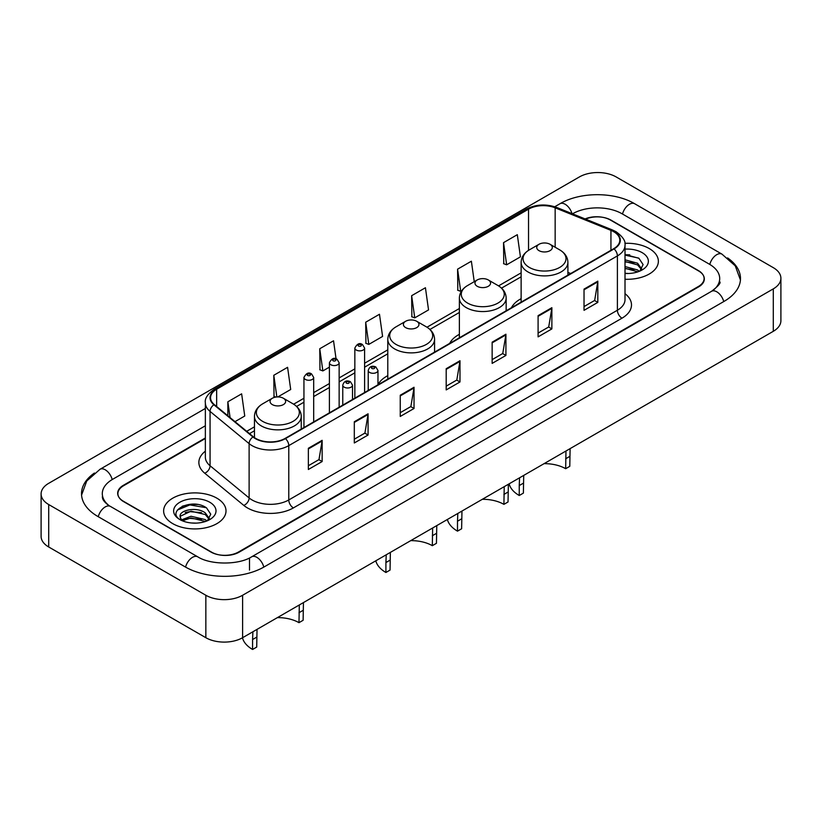 <?xml version="1.0" encoding="UTF-8"?>
<svg xmlns="http://www.w3.org/2000/svg" width="822" height="822" viewBox="0 0 822 822"><rect width="100%" height="100%" fill="white"/><g stroke="black" fill="none" stroke-linecap="round" stroke-linejoin="round"><path stroke-width="1.23" d="M387.789 375.654A34.442 19.882 0 0 0 377.966 384.717M459.375 334.318A34.442 19.882 0 0 0 449.685 343.391M521.127 298.663A34.442 19.882 0 0 0 511.438 307.736M205.356 438.506L123.608 485.71A19.492 11.251 0 0 0 117.895 493.662A19.492 11.251 0 0 0 123.608 501.626L210.905 552.024A19.492 11.251 0 0 0 238.472 552.024L698.392 286.488A19.492 11.251 0 0 0 704.105 278.535A19.492 11.251 0 0 0 698.392 270.572L611.095 220.173A19.492 11.251 0 0 0 585.613 219.125M713.219 290.269A35.089 20.262 0 0 0 719.702 278.535A35.089 20.262 0 0 0 709.417 264.211L622.12 213.802A35.089 20.262 0 0 0 572.502 213.802L572.482 213.823M205.356 425.775L112.583 479.339A35.089 20.262 0 0 0 102.298 493.662A35.089 20.262 0 0 0 108.781 505.396M205.849 595.262A25.996 15.002 0 0 0 242.603 595.262L773.286 288.882A25.996 15.002 0 0 0 780.9 278.268A25.996 15.002 0 0 0 773.286 267.653L616.151 176.935A25.996 15.002 0 0 0 579.397 176.935L48.714 483.315A25.996 15.002 0 0 0 41.1 493.93A25.996 15.002 0 0 0 48.714 504.544L205.849 595.262L205.849 637.708A25.996 15.002 0 0 0 242.603 637.708L773.286 331.317A25.996 15.002 0 0 0 780.9 320.714L780.9 278.268M41.1 493.93L41.1 536.376A25.996 15.002 0 0 0 48.714 546.99L205.849 637.708M94.427 473.03A55.886 32.264 0 0 0 81.512 493.662A55.886 32.264 0 0 0 97.88 516.483L185.176 566.882A55.886 32.264 0 0 0 264.201 566.882L724.12 301.345A55.886 32.264 0 0 0 740.488 278.535A55.886 32.264 0 0 0 727.573 257.903M197.424 504.461A25.996 15.002 0 0 0 182.207 506.28M629.775 254.851A25.996 15.002 0 0 0 625.008 254.83M649.236 248.552A31.185 18.012 0 0 0 624.854 243.333A31.185 18.012 0 0 1 649.236 248.552A31.185 18.012 0 0 1 658.371 261.293A31.185 18.012 0 0 0 649.236 248.552M216.874 498.173A31.185 18.012 0 0 0 182.885 494.269A31.185 18.012 0 0 0 163.629 510.904A31.185 18.012 0 0 0 172.764 523.645A31.185 18.012 0 0 0 206.754 527.549A31.185 18.012 0 0 0 226.009 510.904A31.185 18.012 0 0 0 216.874 498.173A31.185 18.012 0 0 0 182.885 494.269A31.185 18.012 0 0 0 163.629 510.904A31.185 18.012 0 0 0 172.764 523.645A31.185 18.012 0 0 0 206.754 527.549A31.185 18.012 0 0 0 226.009 510.904A31.185 18.012 0 0 0 216.874 498.173M613.715 231.712A20.797 12.001 180 0 1 619.809 240.199A20.797 12.001 180 0 1 613.715 248.686L285.111 438.414A20.797 12.001 180 0 1 253.371 436.811L214.316 404.599A20.797 12.001 180 0 1 210.555 397.714A20.797 12.001 180 0 1 216.648 389.227L528.536 209.158A20.797 12.001 180 0 1 555.158 207.822L610.941 230.365A20.797 12.001 180 0 1 613.715 231.712M614.085 231.496A21.31 12.309 0 0 0 611.239 230.119L555.456 207.576A21.31 12.309 0 0 0 528.166 208.952L216.278 389.022A21.31 12.309 0 0 0 213.895 404.773L252.95 436.975A21.31 12.309 0 0 0 285.47 438.619L614.085 248.902A21.31 12.309 0 0 0 614.085 231.496M308.353 448.278L308.353 469.496L322.142 461.543L322.142 440.325L308.353 448.278M308.353 465.735L318.977 459.601L322.08 441.024A5.199 3 -120 0 0 322.142 440.325M318.874 459.662L322.142 461.543M354.303 421.748L354.303 442.976L368.081 435.013L368.081 413.795L354.303 421.748M354.303 439.205L364.917 433.081L368.03 414.493A5.199 3 -120 0 0 368.081 413.795M364.824 433.132L368.081 435.013M400.252 395.228L400.252 416.446L414.031 408.493L414.031 387.265L400.252 395.228M400.252 412.685L410.866 406.551L413.98 387.974A5.199 3 -120 0 0 414.031 387.265M410.774 406.602L414.031 408.493M584.031 289.118L584.031 310.336L597.82 302.383L597.82 281.155L584.031 289.118M584.031 306.575L594.655 300.441L597.758 281.864A5.199 3 -120 0 0 597.82 281.155M594.553 300.503L597.82 302.383M538.091 315.648L538.091 336.866L551.87 328.903L551.87 307.685L538.091 315.648M538.091 333.095L548.706 326.971L551.819 308.394A5.199 3 -120 0 0 551.87 307.685M548.613 327.022L551.87 328.903M492.142 342.168L492.142 363.396L505.92 355.433L505.92 334.215L492.142 342.168M492.142 359.625L502.756 353.501L505.869 334.914A5.199 3 -120 0 0 505.92 334.215M502.663 353.552L505.92 355.433M446.192 368.698L446.192 389.916L459.981 381.963L459.981 360.735L446.192 368.698M446.192 386.155L456.816 380.021L459.919 361.444A5.199 3 -120 0 0 459.981 360.735M456.713 380.083L459.981 381.963M625.008 279.254A31.185 18.012 0 0 0 658.371 261.293A31.185 18.012 0 0 1 625.008 279.254M205.356 437.982L123.372 485.309A19.492 11.251 0 0 0 117.669 493.272A19.492 11.251 0 0 0 123.372 501.225L211.593 552.158A19.492 11.251 0 0 0 239.161 552.158L698.628 286.888A19.492 11.251 0 0 0 704.331 278.935A19.492 11.251 0 0 0 698.628 270.972L610.407 220.039A19.492 11.251 0 0 0 585.1 218.919M277.815 396.934L290.7 389.494L287.587 367.321L273.808 375.274L274.024 396.368M234.989 421.655L244.751 416.014L241.637 393.841L227.858 401.804L227.858 415.768M411.647 295.694L414.75 317.867L428.539 309.915L425.426 287.741L411.647 295.694L411.863 316.789M474.243 281.679L471.376 261.211L457.587 269.164L457.813 290.258M503.537 242.644L506.65 264.818L520.429 256.854L517.315 234.681L503.537 242.644L503.763 263.739M336.064 358.844L333.537 340.791L319.748 348.754L319.974 369.838M365.698 322.224L368.811 344.397L382.59 336.434L379.476 314.261L365.698 322.224L365.924 343.319M368.811 344.397L365.698 343.236M414.75 317.867L411.647 316.706M457.587 269.164L460.7 291.337L461.728 290.752M460.7 291.337L457.587 290.176M506.65 264.818L503.537 263.657M319.748 348.754L322.861 370.928L329.396 367.146M322.861 370.928L319.748 369.756M275.904 397.067L273.808 396.286M273.808 375.274L276.85 396.964M227.858 401.804L230.078 417.597M625.008 273.284L628.583 273.5M625.008 266.554L637.564 269.945L639.28 271.332M625.008 268.239L637.872 271.846M625.008 259.814L637.564 263.215L641.787 269.041M625.008 261.499L637.564 264.9L641.448 269.482M625.008 273.459A21.187 12.227 0 0 0 642.157 269.935A21.187 12.227 0 0 0 642.157 252.642A21.187 12.227 0 0 0 625.008 249.117M639.783 271.126L643.102 264.602L638.899 258.283L625.008 254.491M625.008 255.139L638.622 258.087M625.008 261.879L633.926 263.04M625.008 268.619L633.926 269.78M570.108 448.627L569.79 466.321L565.659 468.704A29.89 17.252 0 0 0 544.082 463.649M523.706 475.414L523.388 493.108L519.247 495.502A35.736 20.632 0 0 1 509.137 483.829M565.659 468.704L565.978 451.011M539.006 250.648A7.799 4.5 0 0 0 550.031 250.648A7.799 4.5 0 0 0 550.031 244.288L559.71 249.878A21.485 12.402 0 0 0 559.71 249.878A21.485 12.402 0 0 1 559.71 267.417A21.485 12.402 0 0 1 529.327 267.417A21.485 12.402 0 0 1 529.327 249.878C524.035 253.022 521.302 257.194 521.127 262.403A23.396 13.501 0 0 0 527.981 271.948A23.396 13.501 0 0 0 553.473 274.877A23.396 13.501 0 0 0 567.91 262.403C567.735 257.194 565.012 253.022 559.72 249.878L550.031 244.288A7.799 4.5 0 0 0 539.006 244.288A7.799 4.5 0 0 0 539.006 250.648M523.388 483.172L519.247 485.566L519.566 477.808M519.247 485.566L519.247 495.502M508.366 484.271L508.037 501.975L503.907 504.359A29.89 17.252 0 0 0 482.329 499.303M461.954 511.068L461.635 528.762L457.494 531.146A35.736 20.632 0 0 1 447.394 519.473M503.907 504.359L504.225 486.665M477.253 286.303A7.799 4.5 0 0 0 488.278 286.303A7.799 4.5 0 0 0 488.278 279.942L497.968 285.532A21.485 12.402 0 0 1 497.968 303.071A21.485 12.402 0 0 1 467.574 303.071A21.485 12.402 0 0 1 467.574 285.532C462.283 288.666 459.549 292.848 459.375 298.047A23.396 13.501 0 0 0 466.228 307.603A23.396 13.501 0 0 0 491.72 310.531A23.396 13.501 0 0 0 506.157 298.047C505.992 292.848 503.259 288.666 497.968 285.532L488.278 279.942A7.799 4.5 0 0 0 477.253 279.942A7.799 4.5 0 0 0 477.253 286.303M461.635 518.826L457.494 521.22L457.823 513.452M457.494 521.22L457.494 531.146M436.78 525.607L436.451 543.301L432.321 545.685A29.89 17.252 0 0 0 410.743 540.64M390.368 552.394L390.049 570.088L385.908 572.482A35.736 20.632 0 0 1 375.808 560.809M432.321 545.685L432.639 527.991M405.667 327.629A7.799 4.5 0 0 0 416.692 327.629A7.799 4.5 0 0 0 416.692 321.268L426.382 326.858A21.485 12.402 0 0 1 426.382 344.397A21.485 12.402 0 0 1 395.988 344.397A21.485 12.402 0 0 1 395.988 326.858C390.697 330.002 387.963 334.174 387.789 339.383A23.396 13.501 0 0 0 394.642 348.929A23.396 13.501 0 0 0 420.134 351.857A23.396 13.501 0 0 0 434.571 339.383C434.406 334.174 431.673 330.002 426.382 326.858L416.692 321.268A7.799 4.5 0 0 0 405.667 321.268A7.799 4.5 0 0 0 405.667 327.629M390.049 560.162L385.908 562.546L386.237 554.788M385.908 562.546L385.908 572.482M303.441 602.588L303.123 620.281L298.982 622.665A29.89 17.252 0 0 0 277.404 617.62M257.029 629.375L256.711 647.078L252.58 649.462A35.736 20.632 0 0 1 242.469 637.79M298.982 622.665L299.311 604.971M272.339 404.609A7.799 4.5 0 0 0 283.364 404.609A7.799 4.5 0 0 0 283.364 398.249L293.043 403.838A21.485 12.402 0 0 1 293.043 421.378A21.485 12.402 0 0 1 262.65 421.378A21.485 12.402 0 0 1 262.65 403.838C257.358 406.982 254.625 411.154 254.46 416.364A23.396 13.501 0 0 0 261.304 425.909A23.396 13.501 0 0 0 286.796 428.837A23.396 13.501 0 0 0 301.242 416.364C301.068 411.154 298.335 406.982 293.043 403.838L283.364 398.249A7.799 4.5 0 0 0 272.329 398.249A7.799 4.5 0 0 0 272.339 404.609M256.711 637.142L252.58 639.526L252.899 631.769M252.58 639.526L252.58 649.462M191.269 522.967L196.222 523.111M181.559 519.864L191.023 516.247L205.212 519.566L206.928 520.942M182.433 520.768L191.023 517.932L205.521 521.467M181.713 520.511L180.193 516.956A14.693 8.477 0 0 0 182.566 520.881M209.425 518.661L205.212 512.825C196.386 506.249 178.251 510.308 180.193 516.956L180.131 516.308M180.224 517.161L180.635 516.072L191.023 511.192L205.212 514.51L209.096 519.093M207.432 520.737L210.751 514.223L206.548 507.893C191.68 497.207 165.263 511.294 180.521 519.925L181.282 520.388M209.805 502.263A21.187 12.227 0 0 0 179.843 502.263A21.187 12.227 0 0 0 179.843 519.555A21.187 12.227 0 0 0 209.805 519.555A21.187 12.227 0 0 0 209.805 502.263M177.418 510.02L189.861 504.913L206.26 507.708M185.197 512.496L189.861 511.654L201.575 512.661M185.197 519.237L189.861 518.394L201.575 519.391M263.811 567.108A10.398 6.001 -120 0 0 251.655 556.813C238.863 565.084 210.504 565.084 197.722 556.813L110.425 506.414C109.388 506.033 104.322 502.581 102.729 498.923L102.298 496.848M185.567 567.108A10.398 6.001 -60 0 1 192.523 557.326A10.398 6.001 -60 0 1 197.722 556.813M98.27 516.709A10.398 6.001 -60 0 1 105.226 506.927A10.398 6.001 -60 0 1 110.425 506.414M81.563 495.132L86.742 480.993L100.027 469.28A10.398 6.001 60 0 1 112.193 479.565M554.758 206.743L559.957 203.743A10.398 6.001 60 0 1 571.999 213.628M559.957 203.743C580.229 191.68 614.394 191.68 634.676 203.743A10.398 6.001 120 0 0 622.511 214.028M634.676 203.743L721.973 254.142A10.398 6.001 120 0 0 709.807 264.437M723.73 301.571A10.398 6.001 -120 0 0 711.575 291.286L251.655 556.813M242.603 637.708L242.603 595.262M48.714 546.99L48.714 504.544M773.286 331.317L773.286 288.882M249.498 570.067L249.498 558.395M625.008 293.67A32.49 18.762 180 0 1 621.987 318.186L293.382 507.914A6.494 3.75 60 0 1 288.779 499.951L617.394 310.233A25.996 15.002 0 0 0 625.008 299.619L625.008 245.295A25.996 15.002 180 0 1 617.394 255.909A6.494 3.75 -120 0 0 614.085 248.902M293.382 507.914A32.49 18.762 180 0 1 247.432 507.914A32.49 18.762 180 0 1 243.795 505.407L204.74 473.205A32.49 18.762 180 0 1 205.356 451.186M252.025 499.951A25.996 15.002 0 0 0 288.779 499.951L288.779 445.627A25.996 15.002 180 0 1 249.117 443.623L210.062 411.421A25.996 15.002 180 0 1 205.356 402.811L205.356 457.135A25.996 15.002 0 0 0 210.062 465.745L249.117 497.947A25.996 15.002 0 0 0 252.025 499.951M625.008 245.295C625.871 241.236 622.881 236.705 616.048 231.712L612.626 230.047A6.494 3.041 112 0 0 611.239 230.119M612.626 230.047L556.854 207.504C546.085 203.692 535.872 204.246 526.203 209.158A6.494 3.75 60 0 1 528.166 208.952M216.278 389.022A6.494 3.75 -120 0 0 214.316 389.227C207.565 394.077 204.586 398.598 205.356 402.811M213.895 404.773A6.494 4.346 129.5 0 0 210.062 411.421L210.062 465.745A6.494 4.346 -50.5 0 1 204.74 473.205M556.854 207.504A6.494 3.041 112 0 0 555.456 207.576M252.95 436.975A6.494 4.346 129.5 0 0 249.117 443.623L249.117 497.947A6.494 4.346 -50.5 0 1 243.795 505.407M285.47 438.619A6.494 3.75 60 0 1 288.779 445.627L617.394 255.909L617.394 310.233A6.494 3.75 60 0 0 621.987 318.186M216.648 389.227L216.648 406.52M610.941 230.365L610.941 250.289M555.158 207.822L555.158 247.247M570.704 273.521L567.91 272.39M528.536 209.158L528.536 250.35M521.127 272.863L498.564 285.881M459.375 308.507L426.978 327.218M387.789 349.843L364.598 363.232M354.847 368.862L339.147 377.925M329.396 383.555L313.685 392.618M303.945 398.249L293.639 404.198M254.46 426.824L246.692 431.303M446.192 369.366L459.919 361.444M492.142 342.846L505.869 334.914M538.091 316.316L551.819 308.394M584.031 289.786L597.758 281.864M400.252 395.896L413.98 387.974M354.303 422.426L368.03 414.493M308.353 448.946L322.08 441.024M569.79 456.385L565.659 458.768M508.037 492.039L503.907 494.423M436.451 533.365L432.321 535.749M303.123 610.345L298.982 612.729M369.643 372.458A4.87 2.815 180 0 1 368.225 370.475C369.468 366.478 372.017 365.317 375.87 366.992L377.966 370.475A4.87 2.815 180 0 1 374.955 373.075A4.87 2.815 180 0 1 369.643 372.458M374.246 367.157A1.623 0.935 0 0 0 371.945 367.157A1.623 0.935 0 0 0 371.945 368.482A1.623 0.935 0 0 0 374.246 368.482A1.623 0.935 0 0 0 374.246 367.157M344.192 387.162A4.87 2.815 180 0 1 342.764 385.169C344.007 381.172 346.565 380.011 350.408 381.696L352.515 385.169A4.87 2.815 180 0 1 349.504 387.768A4.87 2.815 180 0 1 344.192 387.162M348.785 381.85A1.623 0.935 0 0 0 346.494 381.85A1.623 0.935 0 0 0 346.494 383.175A1.623 0.935 0 0 0 348.785 383.175A1.623 0.935 0 0 0 348.785 381.85M364.598 392.515L364.598 348.055A4.87 2.815 180 0 1 361.588 350.655A4.87 2.815 180 0 1 356.275 350.049A4.87 2.815 180 0 1 354.847 348.055L354.847 398.146M358.577 346.072A1.623 0.935 0 0 0 360.868 346.072A1.623 0.935 0 0 0 360.868 344.747A1.623 0.935 0 0 0 358.577 344.747A1.623 0.935 0 0 0 358.577 346.072M339.147 407.209L339.147 362.759A4.87 2.815 180 0 1 336.136 365.358A4.87 2.815 180 0 1 330.824 364.742A4.87 2.815 180 0 1 329.396 362.759L329.396 412.839M333.126 360.766A1.623 0.935 0 0 0 335.417 360.766A1.623 0.935 0 0 0 335.417 359.44A1.623 0.935 0 0 0 333.126 359.44A1.623 0.935 0 0 0 333.126 360.766M313.685 421.912L313.685 377.452A4.87 2.815 180 0 1 310.685 380.052A4.87 2.815 180 0 1 305.373 379.435A4.87 2.815 180 0 1 303.945 377.452L303.945 427.532M307.664 375.459A1.623 0.935 0 0 0 309.966 375.459A1.623 0.935 0 0 0 309.966 374.133A1.623 0.935 0 0 0 307.664 374.133A1.623 0.935 0 0 0 307.664 375.459M100.027 469.28L205.356 408.462M740.437 279.994L735.258 265.855L721.973 254.142M719.702 281.72C721.151 282.768 718.438 285.953 711.575 291.286M526.203 209.158L214.316 389.227M521.127 276.819L501.523 288.132M459.375 312.463L429.947 329.458M387.789 353.799L364.598 367.187M354.847 372.818L339.147 381.881M329.396 387.511L313.685 396.574M303.945 402.205L296.608 406.438M254.46 430.779L249.518 433.626M567.91 275.134L567.91 262.403M521.127 302.147L521.127 262.403M539.006 244.288L529.327 249.878M506.157 310.788L506.157 298.047M459.375 337.791L459.375 298.047M477.253 279.942L467.574 285.532M434.571 352.114L434.571 339.383M387.789 379.127L387.789 339.383M405.667 321.268L395.988 326.858M301.242 429.094L301.242 416.364M254.46 437.623L254.46 416.364M272.329 398.249L262.65 403.838M368.225 390.419L368.225 370.475M377.966 384.799L377.966 370.475M342.764 405.123L342.764 385.169M352.515 399.492L352.515 385.169M364.598 348.055L362.502 344.582C359.666 342.538 357.118 343.699 354.847 348.055M339.147 362.759L337.041 359.276C334.215 357.241 331.667 358.392 329.396 362.759M313.685 377.452L311.589 373.969C308.764 371.934 306.216 373.096 303.945 377.452"/></g></svg>
